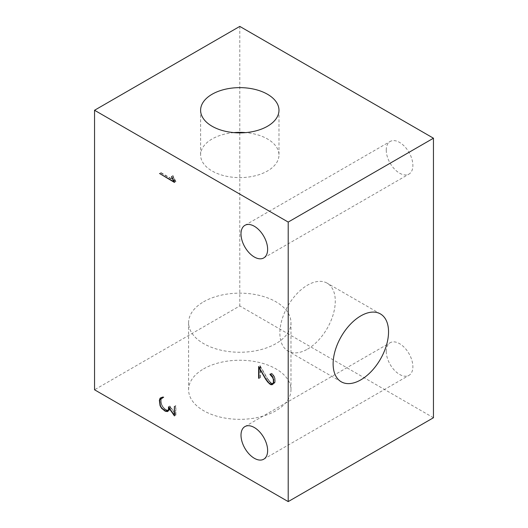 <?xml version="1.0" encoding="UTF-8"?>
<svg xmlns="http://www.w3.org/2000/svg" width="528" height="528" viewBox="0 0 528 528"><rect width="100%" height="100%" fill="white"/><g stroke="black" fill="none" stroke-linecap="round" stroke-linejoin="round"><path stroke-width="0.4" stroke-dasharray="2.64 1.98" d="M386.252 150.091A18.83 10.87 -120 0 0 394.469 169.039A18.83 10.87 -120 0 0 408.982 174.088A18.83 10.87 -120 0 0 412.876 165.462A18.83 10.87 -120 0 0 404.659 146.513A18.83 10.87 -120 0 0 390.152 141.471A18.83 10.87 -120 0 0 386.252 150.091M386.252 351.351A18.83 10.87 -120 0 0 394.469 370.3A18.83 10.87 -120 0 0 408.982 375.349A18.83 10.87 -120 0 0 412.876 366.729A18.83 10.87 -120 0 0 404.659 347.78A18.83 10.87 -120 0 0 390.152 342.731A18.83 10.87 -120 0 0 386.252 351.351M307.573 349.1A39.184 22.625 120 0 0 333.175 314.576A39.184 22.625 120 0 0 327.169 283.18A39.184 22.625 120 0 0 307.573 285.12A39.184 22.625 120 0 0 281.978 319.645A39.184 22.625 120 0 0 287.984 351.041A39.184 22.625 120 0 0 307.573 349.1M203.603 301.805A51.183 29.548 180 0 1 259.38 295.403A51.183 29.548 180 0 1 290.974 322.7A51.183 29.548 180 0 1 275.986 343.596A51.183 29.548 180 0 1 220.202 350.005A51.183 29.548 180 0 1 188.608 322.7A51.183 29.548 180 0 1 203.603 301.805M203.603 368.894A51.183 29.548 180 0 1 259.38 362.492A51.183 29.548 180 0 1 290.974 389.789A51.183 29.548 180 0 1 275.986 410.685A51.183 29.548 180 0 1 220.202 417.087A51.183 29.548 180 0 1 188.608 389.789A51.183 29.548 180 0 1 203.603 368.894M233.878 132.62A39.184 22.625 0 0 0 212.084 138.989A39.184 22.625 0 0 0 200.607 154.981A39.184 22.625 0 0 0 224.796 175.883A39.184 22.625 0 0 0 267.498 170.98A39.184 22.625 0 0 0 278.975 154.981A39.184 22.625 0 0 0 245.705 132.62M171.6 176.477L173.052 175.639L171.329 176.51M172.781 175.672L173.474 177.718L172.28 178.411M173.474 177.718L175.342 180.919L174.115 181.632M175.342 180.919L160.961 172.623L159.509 173.461M160.961 172.623L159.826 173.639M160.961 172.986L175.883 181.599L174.431 182.437M175.883 181.599L174.431 182.18M175.883 181.342L173.758 177.652L172.306 178.49M173.758 177.652L173.052 175.639M161.707 397.782L162.472 397.366L161.753 397.782M162.472 397.366L163.852 397.36L162.4 398.198M163.852 397.36L163.7 396.944L162.248 397.782M163.7 396.944L162.274 396.937L160.822 397.775M162.274 396.937L160.868 397.775M161.324 398.006L160.822 399.491L159.839 400.059M161.528 397.393L161.396 397.782M160.822 399.491L160.822 401.973L159.674 402.633M160.822 401.973L161.528 404.87L160.321 405.57M161.528 404.87L162.994 407.418L161.792 408.111M162.994 407.418L165.152 409.497L164.017 410.15M165.152 409.497L166.61 410.342L165.66 410.89M168.373 410.678L168.769 410.758L168.109 411.14M166.61 410.342L168.115 410.632M168.769 410.758L168.082 411.18M169.534 410.342L170.267 409.061L168.815 409.9M170.267 409.061L170.267 406.963L169.046 407.669M170.267 406.963L175.883 415.067L174.431 415.906M175.883 415.067L175.883 405.781L174.431 406.619M175.883 405.781L174.115 406.435M175.567 405.596L175.567 414.137L174.431 414.79M175.567 414.137L169.937 406.025L168.485 406.864M169.937 406.025L169.937 408.791L168.815 409.438M169.937 408.791L168.571 410.329M169.257 409.933L168.538 410.388M168.617 410.342L166.564 409.946L165.112 410.784M166.564 409.946L165.211 409.16L163.759 409.999M165.211 409.16L163.159 407.187L161.707 408.025M163.159 407.187L161.799 404.851L160.347 405.689M161.799 404.851L161.126 402.092L159.674 402.93M161.126 402.092L161.126 399.709L159.674 400.547M161.126 399.709L161.799 397.729M265.888 379.111L267.34 378.272L260.073 365.66L258.621 366.498M260.073 365.66L260.073 377.454L258.931 378.114M260.073 377.454L260.383 377.632L258.931 378.47M260.383 377.632L260.383 366.709L259.149 367.422M260.383 366.709L267.142 378.444L265.914 379.15M267.142 378.444L269.273 381.308L268.059 382.008M269.273 381.308L270.712 382.985L269.59 383.632M270.712 382.985L272.197 383.843L271.491 384.252M273.187 383.849L272.224 384.688M272.197 383.843L272.712 383.843M273.676 383.849L272.95 384.252M274.402 383.414L275.134 382.147L273.682 382.985M275.134 382.147L275.134 378.807L273.682 379.645M275.134 378.807L274.402 376.688L272.95 377.527M274.402 376.688L273.676 375.408L272.224 376.246M273.676 375.408L272.197 373.738L270.745 374.576M272.197 373.738L271.458 373.309L270.006 374.147M271.458 373.309L270.31 374.326M271.458 373.659L272.131 374.048L270.904 374.755M272.131 374.048L273.471 375.619L272.263 376.312M273.471 375.619L274.131 376.774L272.923 377.474M274.131 376.774L274.817 378.721L273.603 379.421M274.817 378.721L274.817 381.869L273.682 382.523M274.817 381.869L273.425 383.434M274.131 383.024L272.019 384.245M273.471 383.407L272.131 383.42L270.673 384.259M272.131 383.42L270.805 382.655L269.353 383.493M270.805 382.655L269.425 381.071L267.973 381.909M269.425 381.071L267.34 378.272M433.455 417.74L239.791 305.93L94.545 389.789M239.791 26.4L239.791 305.93M263.729 257.941L408.982 174.088M263.729 459.208L408.982 375.349M380.424 313.922L327.169 283.18M290.974 389.789L290.974 322.7M278.975 110.26L278.975 154.981M244.9 225.331L390.152 141.471M244.9 426.591L390.152 342.731M341.24 381.79L287.984 351.041M188.608 389.789L188.608 322.7M200.607 110.26L200.607 154.981"/><path stroke-width="0.79" d="M267.63 249.322A18.83 10.87 60 0 1 263.729 257.941A18.83 10.87 60 0 1 249.223 252.899A18.83 10.87 60 0 1 241.006 233.95A18.83 10.87 60 0 1 244.9 225.331A18.83 10.87 60 0 1 259.413 230.373A18.83 10.87 60 0 1 267.63 249.322M267.63 450.589A18.83 10.87 60 0 1 263.729 459.208A18.83 10.87 60 0 1 249.223 454.159A18.83 10.87 60 0 1 241.006 435.211A18.83 10.87 60 0 1 244.9 426.591A18.83 10.87 60 0 1 259.413 431.633A18.83 10.87 60 0 1 267.63 450.589M360.835 315.869A39.184 22.625 -60 0 1 380.424 313.922A39.184 22.625 -60 0 1 386.43 345.325A39.184 22.625 -60 0 1 360.835 379.85A39.184 22.625 -60 0 1 341.24 381.79A39.184 22.625 -60 0 1 335.234 350.394A39.184 22.625 -60 0 1 360.835 315.869M245.705 132.62A39.184 22.625 0 0 0 233.878 132.62M212.084 94.261A39.184 22.625 180 0 1 254.786 89.357A39.184 22.625 180 0 1 278.975 110.26A39.184 22.625 180 0 1 267.498 126.251A39.184 22.625 180 0 1 224.796 131.155A39.184 22.625 180 0 1 200.607 110.26A39.184 22.625 180 0 1 212.084 94.261M172.022 178.556L171.6 176.477L174.431 182.437L159.509 173.461L173.89 181.757L172.28 178.411M162.4 398.198L160.347 398.567L159.674 400.547L160.347 405.689L161.707 408.025L165.112 410.784L167.165 411.18L168.485 409.629L168.485 406.864L174.115 414.975L174.431 406.619L174.431 415.906L168.815 407.801L168.815 409.9L167.317 411.596L165.158 411.18L161.542 408.256L160.076 405.709L159.37 400.33L160.076 398.231L160.822 397.775L162.248 397.782L162.4 398.198M258.621 378.292L258.621 366.498L265.888 379.111L269.353 383.493L270.673 384.259L272.019 384.245L273.365 382.708L273.365 379.559L272.679 377.612L270.006 374.497L270.006 374.147L270.745 374.576L272.224 376.246L273.682 379.645L273.682 382.985L272.224 384.688L270.745 384.681L267.821 382.147L265.69 379.282L258.931 367.547L258.931 378.114M94.545 389.789L288.209 501.6L288.209 222.07L94.545 110.26L94.545 389.789M161.753 397.782L161.02 398.204M160.347 398.567L161.707 397.782M160.868 397.775L160.076 398.231M159.839 400.059L159.37 400.33M165.66 410.89L165.158 411.18M168.109 411.14L167.317 411.596M168.815 409.438L168.485 409.629M168.571 410.329L167.805 410.771M168.538 410.388L167.165 411.18M269.59 383.632L269.26 383.823M271.491 384.252L270.745 384.681M272.712 383.843L273.187 383.849M273.425 383.434L272.679 383.863M288.209 501.6L433.455 417.74L433.455 138.211L288.209 222.07M94.545 110.26L239.791 26.4L433.455 138.211"/></g></svg>
